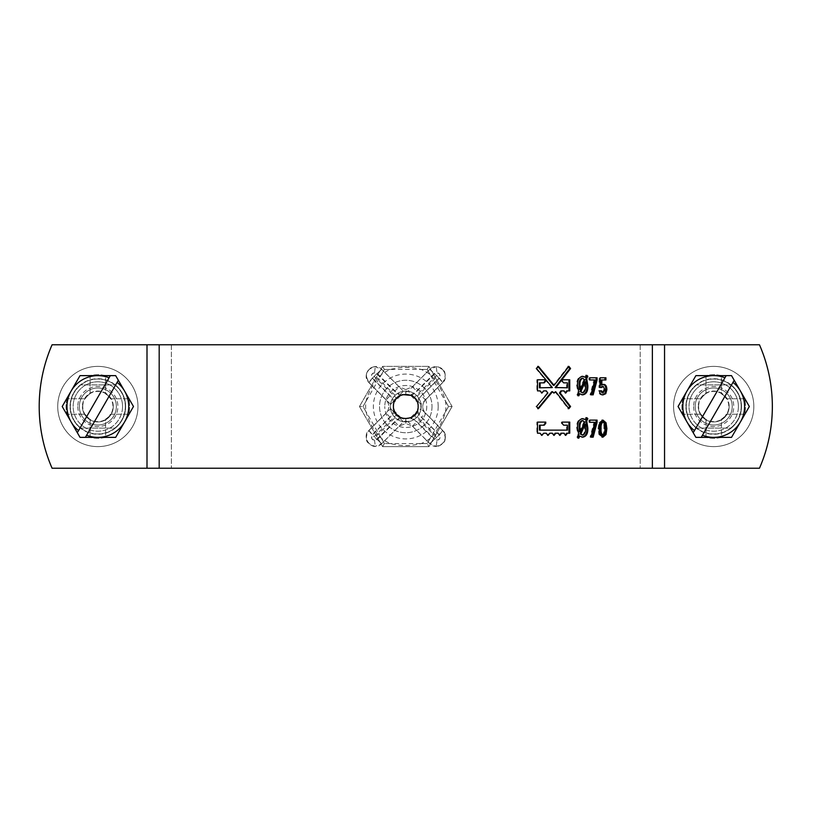 <?xml version="1.0" encoding="UTF-8"?>
<svg xmlns="http://www.w3.org/2000/svg" width="813" height="813" viewBox="0 0 813 813"><rect width="100%" height="100%" fill="white"/><g stroke="black" fill="none" stroke-linecap="round" stroke-linejoin="round"><path stroke-width="0.61" stroke-dasharray="4.07 3.05" d="M414.986 414.721L414.224 415.494L436.632 437.414L437.435 436.683L414.986 414.721L411.785 417.282L403.624 418.654M398.99 416.815L400.961 417.872M397.323 415.494L396.561 414.721L374.122 436.683L374.905 437.424L397.323 415.494M395.484 413.319L394.417 411.337M417.912 408.766L417.384 410.697L410.423 417.943L405.778 418.847L401.124 417.933L394.163 410.697L393.431 406.5L393.614 408.624M416.754 412.15L417.709 409.671M772.35 406.5A154.328 154.328 0 0 1 759.464 468.227A154.328 154.328 0 0 0 772.35 406.5A154.328 154.328 0 0 1 759.464 468.227L52.083 468.227A154.328 154.328 0 0 1 52.083 344.773L759.464 344.773A154.328 154.328 0 0 1 772.35 406.5A154.328 154.328 0 0 0 759.464 344.773A154.328 154.328 0 0 1 772.35 406.5M113.281 406.5A15.437 15.437 0 0 0 97.845 391.063A15.437 15.437 0 0 0 82.408 406.5A15.437 15.437 0 0 1 97.845 391.063A15.437 15.437 0 0 1 113.281 406.5A15.437 15.437 0 0 1 97.845 421.937A15.437 15.437 0 0 1 82.408 406.5A15.437 15.437 0 0 0 97.845 421.937A15.437 15.437 0 0 0 113.281 406.5A15.437 15.437 0 0 1 97.845 421.937A15.437 15.437 0 0 1 82.408 406.5M729.139 406.5A15.437 15.437 0 0 0 713.702 391.063A15.437 15.437 0 0 0 698.276 406.5A15.437 15.437 0 0 1 713.702 391.063A15.437 15.437 0 0 1 729.139 406.5A15.437 15.437 0 0 1 713.702 421.937A15.437 15.437 0 0 1 698.276 406.5A15.437 15.437 0 0 0 713.702 421.937A15.437 15.437 0 0 0 729.139 406.5A15.437 15.437 0 0 1 713.702 421.937A15.437 15.437 0 0 1 698.276 406.5M738.397 406.5A24.695 24.695 0 0 1 713.702 431.195A24.695 24.695 0 0 1 689.018 406.5A24.695 24.695 0 0 1 713.702 381.805A24.695 24.695 0 0 1 738.397 406.5A24.695 24.695 0 0 1 713.702 431.195A24.695 24.695 0 0 1 689.018 406.5A24.695 24.695 0 0 1 713.702 381.805A24.695 24.695 0 0 1 738.397 406.5A24.695 24.695 0 0 0 713.702 381.805A24.695 24.695 0 0 0 689.018 406.5M122.539 406.5A24.695 24.695 0 0 1 97.845 431.195A24.695 24.695 0 0 1 73.15 406.5A24.695 24.695 0 0 1 97.845 381.805A24.695 24.695 0 0 1 122.539 406.5A24.695 24.695 0 0 1 97.845 431.195A24.695 24.695 0 0 1 73.15 406.5A24.695 24.695 0 0 1 97.845 381.805A24.695 24.695 0 0 1 122.539 406.5A24.695 24.695 0 0 0 97.845 381.805A24.695 24.695 0 0 0 73.15 406.5M408.126 421.835L405.778 420.87L403.431 421.835L381.643 443.664C373.563 452.445 360.352 438.309 368.99 430.453L390.667 408.634L390.677 404.376L368.98 382.547C360.342 374.671 373.584 360.566 381.643 369.346L403.421 391.165L405.778 392.13L408.126 391.155L429.904 369.346C437.963 360.566 451.185 374.651 442.587 382.527L420.88 404.376L420.89 408.634L442.567 430.453C451.195 438.298 438.004 452.424 429.935 443.685L408.126 421.835L412.211 417.679L411.785 417.282M405.778 389.569L399.224 386.856L381.805 369.397L375.291 366.683C366.287 369.092 364.122 374.356 368.807 382.496L386.155 399.955C389.732 404.325 389.732 408.695 386.155 413.045L368.807 430.504C364.122 438.644 366.287 443.918 375.301 446.317L381.805 443.603L399.224 426.144L405.778 423.431L412.323 426.144L429.742 443.603L436.256 446.317C445.27 443.908 447.435 438.644 442.739 430.504L425.402 413.045C421.815 408.675 421.815 404.305 425.402 399.955L442.739 382.496C447.424 374.356 445.27 369.082 436.256 366.683L429.742 369.397L412.323 386.856L405.778 389.569L405.778 394.153L410.423 395.067L417.384 402.303L418.126 406.5L417.099 400.22L420.88 404.376M390.677 404.376L394.457 400.22L393.431 406.5L394.163 402.303L401.124 395.057L405.778 394.153M394.163 402.303L390.138 395.596L372.324 378.126C370.738 375.393 371.47 373.634 374.539 372.862L376.765 373.767L394.6 391.226L401.124 395.057M410.423 395.067L416.947 391.226L434.782 373.767L437.008 372.862C440.077 373.645 440.819 375.403 439.223 378.136L421.419 395.596L417.384 402.303M417.384 410.697L421.419 417.404L439.223 434.874C440.819 437.607 440.077 439.366 437.008 440.138L434.782 439.233L416.947 421.774L410.423 417.943M374.122 376.317L396.561 398.279L397.323 397.506L374.905 375.576L372.354 378.391C370.819 373.634 372.435 371.998 377.202 373.492L399.762 395.718M394.884 400.677L398.848 396.287M436.642 375.576L414.224 397.506L414.986 398.279L437.424 376.328L434.345 373.492C439.111 371.998 440.727 373.634 439.193 378.391L442.587 382.527M416.073 399.681L416.663 400.677M399.762 417.282L377.202 439.508C372.435 441.002 370.819 439.376 372.354 434.609L394.884 412.323M664.546 344.773L52.083 344.773A154.328 154.328 0 0 0 52.083 468.227L147.001 468.227L52.083 468.227A154.328 154.328 0 0 1 52.083 344.773L759.464 344.773L664.546 344.773L664.546 468.227M401.124 417.933L394.6 421.774L376.765 439.233L374.539 440.138C371.47 439.355 370.728 437.597 372.334 434.864L390.138 417.404L394.163 410.697M416.663 412.323L439.193 434.609C440.727 439.366 439.122 441.002 434.345 439.508L429.935 443.685M436.632 437.414L434.345 439.508L412.211 417.679L414.335 415.606M381.643 443.664L374.905 437.424M437.424 376.328L439.193 378.391L417.099 400.22L415.128 398.136M396.429 398.136L394.457 400.22L372.354 378.391L368.98 382.547M411.154 395.382L412.211 395.321L434.345 373.492L429.904 369.346M402.476 394.6L401.612 394.874M368.99 430.453L374.122 436.683M381.643 369.346L374.905 375.576M412.679 396.266L414.224 397.506M445.565 411.652A40.122 40.122 0 0 0 445.565 401.348C442.76 391.083 437.618 382.181 430.138 374.62A40.122 40.122 0 0 0 421.205 369.458C410.921 366.765 400.636 366.765 390.342 369.458A40.122 40.122 0 0 0 381.419 374.62C373.939 382.171 368.797 391.083 365.982 401.348A40.122 40.122 0 0 0 365.982 411.652C368.787 421.917 373.929 430.829 381.419 438.38A40.122 40.122 0 0 0 390.342 443.542C400.626 446.235 410.911 446.235 421.205 443.542A40.122 40.122 0 0 0 430.138 438.38C437.618 430.819 442.76 421.917 445.565 411.652L448.542 406.5L452.109 406.5L428.939 366.378L382.608 366.378L359.448 406.5L382.608 446.622L359.448 406.5L382.608 366.378L428.939 366.378L452.109 406.5L428.939 446.622L452.109 406.5L448.542 406.5L445.565 401.348M390.342 406.5A15.437 15.437 0 0 0 405.778 421.937A15.437 15.437 0 0 0 421.205 406.5A15.437 15.437 0 0 0 405.778 391.063A15.437 15.437 0 0 0 390.342 406.5A15.437 15.437 0 0 0 405.778 421.937A15.437 15.437 0 0 0 421.205 406.5A15.437 15.437 0 0 0 405.778 391.063A15.437 15.437 0 0 0 390.342 406.5M426.764 406.5A20.986 20.986 0 0 1 405.778 427.486A20.986 20.986 0 0 1 384.783 406.5A20.986 20.986 0 0 0 405.778 427.486A20.986 20.986 0 0 0 426.764 406.5A20.986 20.986 0 0 0 405.778 385.514A20.986 20.986 0 0 0 384.783 406.5A20.986 20.986 0 0 1 405.778 385.514A20.986 20.986 0 0 1 426.764 406.5M438.187 406.5A32.408 32.408 0 0 1 405.778 438.908A32.408 32.408 0 0 1 373.37 406.5A32.408 32.408 0 0 1 405.778 374.092A32.408 32.408 0 0 1 438.187 406.5M432.008 406.5A26.24 26.24 0 0 1 405.778 432.74A26.24 26.24 0 0 1 379.539 406.5A26.24 26.24 0 0 1 405.778 380.26A26.24 26.24 0 0 1 432.008 406.5A26.24 26.24 0 0 1 405.778 432.74A26.24 26.24 0 0 1 379.539 406.5A26.24 26.24 0 0 1 405.778 380.26A26.24 26.24 0 0 1 432.008 406.5M382.608 446.622L428.939 446.622L382.608 446.622L384.386 443.542L382.608 446.622M382.608 366.378L384.386 369.458L382.608 366.378M365.982 401.348L363.005 406.5L359.448 406.5L363.005 406.5L365.982 411.652M428.939 366.378L427.16 369.458L428.939 366.378M421.205 443.542L427.16 443.542L428.939 446.622L427.16 443.542L430.138 438.38M418.126 406.5C418.888 422.425 392.669 422.435 393.431 406.5C392.659 390.596 418.868 390.545 418.126 406.5M741.486 406.5A27.774 27.774 0 0 0 731.161 384.895L696.243 384.895A27.774 27.774 0 0 0 696.243 428.105L731.161 428.105A27.774 27.774 0 0 0 731.161 384.895L696.243 384.895A27.774 27.774 0 0 0 696.243 428.105L731.161 428.105A27.774 27.774 0 0 0 713.702 378.726A27.774 27.774 0 0 0 685.928 406.5A27.774 27.774 0 0 0 713.702 434.274A27.774 27.774 0 0 0 741.486 406.5M125.619 406.5A27.774 27.774 0 0 0 115.304 384.895L80.385 384.895A27.774 27.774 0 0 0 80.385 428.105L115.304 428.105A27.774 27.774 0 0 0 115.304 384.895L80.385 384.895A27.774 27.774 0 0 0 80.385 428.105L115.304 428.105A27.774 27.774 0 0 0 97.845 378.726A27.774 27.774 0 0 0 70.07 406.5A27.774 27.774 0 0 0 97.845 434.274A27.774 27.774 0 0 0 125.619 406.5M577.769 437.231L576.925 437.231L577.972 434.955L576.671 427.943C576.468 422.333 578.216 419.234 581.905 418.644L582.382 418.665M578.826 434.955L577.972 434.955M577.515 427.943L576.671 427.943M582.779 418.644L581.905 418.644M584.954 419.691L585.909 417.669L586.935 418.583M586.803 417.669L585.909 417.669M582.291 437.15L578.917 436.114M582.758 437.17L581.884 437.17M578.216 437.618L577.972 438.146L576.925 437.231M578.826 438.146L577.972 438.146M579.425 431.845L583.856 422.11L581.915 420.595M581.884 435.219C584.029 434.142 584.933 431.703 584.598 427.902L584.344 424.142M584.598 427.902L585.492 427.902M583.856 422.11L584.74 422.11M594.913 422.303L593.978 422.303L590.025 437.17L590.929 437.17L590.025 437.17M588.927 422.303L589.832 422.303L588.927 422.303L588.927 420.108L589.832 420.108L588.927 420.108M597.077 420.108L596.132 420.108M593.155 437.17L592.23 437.17M599.852 434.538L598.896 434.538L597.992 428.634L598.896 422.74L602.484 420.148M598.947 428.634L597.992 428.634M599.852 422.74L598.896 422.74M602.972 420.108L602.006 420.108M602.484 437.13L598.896 434.538M602.972 437.17L602.006 437.17M602.006 435.219C603.52 434.061 604.13 431.866 603.856 428.634C604.13 425.412 603.52 423.217 602.006 422.059M603.856 428.634L604.842 428.634M577.769 394.905L576.925 394.905L577.972 392.628L576.671 385.606C576.468 380.006 578.216 376.907 581.905 376.317L582.382 376.338M578.826 392.628L577.972 392.628M577.515 385.606L576.671 385.606M582.779 376.317L581.905 376.317M584.954 377.364L585.909 375.342L586.935 376.246M586.803 375.342L585.909 375.342M582.291 394.823L578.917 393.787M582.758 394.844L581.884 394.844M578.216 395.291L577.972 395.809L576.925 394.905M578.826 395.809L577.972 395.809M579.425 389.518L583.856 379.783L581.915 378.269M581.884 392.892C584.029 391.815 584.933 389.376 584.598 385.575L584.344 381.805M584.598 385.575L585.492 385.575M583.856 379.783L584.74 379.783M594.913 379.976L593.978 379.976L590.025 394.844L590.929 394.844L590.025 394.844M588.927 379.976L589.832 379.976L588.927 379.976L588.927 377.781L589.832 377.781L588.927 377.781M597.077 377.781L596.132 377.781M593.155 394.844L592.23 394.844M600.797 385.098L603.114 384.397M603.602 384.366L602.626 384.366M602.667 394.813L602.209 394.844C600.207 395.098 598.957 393.746 598.449 390.799L599.405 390.799L598.449 390.799M603.185 394.844L602.209 394.844M601.549 390.799L600.583 390.799M602.138 392.892L603.856 389.61L602.189 386.307M604.842 389.61L603.856 389.61M601.793 387.486L600.827 387.486M598.896 387.486L599.852 387.486L598.896 387.486L599.191 377.781L600.157 377.781L599.191 377.781M605.939 377.781L604.953 377.781M605.939 379.976L600.949 379.976M545.086 379.783L545.777 379.783M536.844 379.783L537.495 379.783L536.844 379.783L536.844 390.89L537.495 390.89L536.844 390.89M541.6 393.014L539.456 390.89L540.117 390.89M543.064 390.89L546.316 390.89M545.625 390.89L547.85 393.025M547.149 393.025L536.56 406.5M535.919 406.5L538.419 408.685M551.763 391.714L553.734 393.004M554.964 391.714L568.124 408.685L568.927 408.685M568.124 408.685L568.531 408.146M560.899 390.89L564.08 390.89M563.297 390.89L565.35 392.994M566.6 390.89L569.75 390.89M568.948 379.783L569.75 379.783M561.397 379.783L562.169 379.783L561.397 379.783L561.397 381.012L562.169 381.012M561.397 381.012L563.612 382.862M567.413 387.801L566.61 387.801L566.61 382.862L567.413 382.862M566.61 387.801L555.33 387.801M568.531 366.907L568.124 366.378L568.927 366.378M568.124 366.378L553.368 385.342M537.759 366.378L535.919 368.553L536.56 368.553M535.919 368.553L551.61 387.527L552.342 387.527M551.61 387.527L552.118 387.801M551.387 387.801L539.436 387.801M539.436 382.862L544.243 382.862M566.61 433.217L569.75 433.217M568.948 422.11L569.75 422.11M561.397 422.11L562.169 422.11L561.397 422.11L561.397 423.339L562.169 423.339M561.397 423.339L563.612 425.199M567.413 430.138L566.61 430.138L566.61 425.199L567.413 425.199M566.61 430.138L539.436 430.138M539.436 425.199L544.243 425.199M545.086 422.11L545.777 422.11M536.844 422.11L537.495 422.11L536.844 422.11L536.844 433.217L537.495 433.217L536.844 433.217M541.58 435.341L539.436 433.217L540.106 433.217M543.043 433.217L546.295 433.217M545.594 433.217L547.718 435.341M549.131 433.217L552.352 433.217M551.631 433.217L553.734 435.331M555.096 433.217L558.287 433.217M557.535 433.217L559.618 435.321M560.919 433.217L564.09 433.217M563.307 433.217L565.36 435.321M116.361 406.5A18.516 18.516 0 0 1 97.845 425.016A18.516 18.516 0 0 1 79.328 406.5A18.516 18.516 0 0 0 97.845 425.016A18.516 18.516 0 0 0 116.361 406.5A18.516 18.516 0 0 0 97.845 387.984A18.516 18.516 0 0 0 79.328 406.5A18.516 18.516 0 0 1 97.845 387.984A18.516 18.516 0 0 1 116.361 406.5A18.516 18.516 0 0 1 97.845 425.016A18.516 18.516 0 0 1 79.328 406.5A18.516 18.516 0 0 1 97.845 387.984A18.516 18.516 0 0 1 116.361 406.5A18.516 18.516 0 0 0 97.845 387.984A18.516 18.516 0 0 0 79.328 406.5M125.314 406.5A27.469 27.469 0 0 0 97.845 379.031A27.469 27.469 0 0 0 70.375 406.5A27.469 27.469 0 0 0 97.845 433.969A27.469 27.469 0 0 0 125.314 406.5A27.469 27.469 0 0 0 97.845 379.031A27.469 27.469 0 0 0 70.375 406.5A27.469 27.469 0 0 0 97.845 433.969A27.469 27.469 0 0 0 125.314 406.5M82.753 406.5A15.091 15.091 0 0 1 97.845 391.409A15.091 15.091 0 0 1 112.936 406.5A15.091 15.091 0 0 1 97.845 421.591A15.091 15.091 0 0 1 82.753 406.5M115.67 437.364L133.484 406.5L115.67 375.636L80.02 375.636L62.205 406.5L80.02 437.364L115.67 437.364M110.314 375.636L77.855 431.855M85.375 437.364L117.834 381.145M732.228 406.5A18.516 18.516 0 0 1 713.702 425.016A18.516 18.516 0 0 1 695.186 406.5A18.516 18.516 0 0 0 713.702 425.016A18.516 18.516 0 0 0 732.228 406.5A18.516 18.516 0 0 0 713.702 387.984A18.516 18.516 0 0 0 695.186 406.5A18.516 18.516 0 0 1 713.702 387.984A18.516 18.516 0 0 1 732.228 406.5A18.516 18.516 0 0 1 713.702 425.016A18.516 18.516 0 0 1 695.186 406.5A18.516 18.516 0 0 1 713.702 387.984A18.516 18.516 0 0 1 732.228 406.5A18.516 18.516 0 0 0 713.702 387.984A18.516 18.516 0 0 0 695.186 406.5M741.171 406.5A27.469 27.469 0 0 0 713.702 379.031A27.469 27.469 0 0 0 686.233 406.5A27.469 27.469 0 0 0 713.702 433.969A27.469 27.469 0 0 0 741.171 406.5A27.469 27.469 0 0 0 713.702 379.031A27.469 27.469 0 0 0 686.233 406.5A27.469 27.469 0 0 0 713.702 433.969A27.469 27.469 0 0 0 741.171 406.5M698.611 406.5A15.091 15.091 0 0 1 713.702 391.409A15.091 15.091 0 0 1 728.804 406.5A15.091 15.091 0 0 1 713.702 421.591A15.091 15.091 0 0 1 698.611 406.5M731.527 437.364L749.342 406.5L731.527 375.636L695.887 375.636L678.062 406.5L695.887 437.364L731.527 437.364M726.182 375.636L693.723 431.855M701.233 437.364L733.692 381.145M67.001 398.787A31.788 31.788 0 0 0 67.001 414.213L85.192 414.213A14.817 14.817 0 0 0 90.131 419.152L90.131 437.343A31.788 31.788 0 0 0 105.558 437.343L105.558 419.152A14.817 14.817 0 0 0 110.487 414.213L128.688 414.213A31.788 31.788 0 0 0 128.688 398.787L110.487 398.787A14.817 14.817 0 0 0 105.558 393.848L105.558 375.657A31.788 31.788 0 0 0 90.131 375.657L90.131 393.848A14.817 14.817 0 0 0 85.192 398.787L67.001 398.787A31.788 31.788 0 0 0 67.001 414.213L85.192 414.213A14.817 14.817 0 0 0 90.131 419.152L90.131 437.343A31.788 31.788 0 0 0 105.558 437.343L105.558 419.152A14.817 14.817 0 0 0 110.487 414.213L128.688 414.213A31.788 31.788 0 0 0 128.688 398.787L110.487 398.787A14.817 14.817 0 0 0 105.558 393.848L105.558 375.657A31.788 31.788 0 0 0 90.131 375.657L90.131 393.848A14.817 14.817 0 0 0 85.192 398.787L67.001 398.787M137.966 406.5A40.122 40.122 0 0 0 97.845 366.378A40.122 40.122 0 0 0 57.723 406.5A40.122 40.122 0 0 0 97.845 446.622A40.122 40.122 0 0 0 137.966 406.5A40.122 40.122 0 0 0 97.845 366.378A40.122 40.122 0 0 0 57.723 406.5A40.122 40.122 0 0 0 97.845 446.622A40.122 40.122 0 0 0 137.966 406.5M682.869 398.787A31.788 31.788 0 0 0 682.869 414.213L701.06 414.213A14.817 14.817 0 0 0 705.989 419.152L705.989 437.343A31.788 31.788 0 0 0 721.426 437.343L721.426 419.152A14.817 14.817 0 0 0 726.355 414.213L744.545 414.213A31.788 31.788 0 0 0 744.545 398.787L726.355 398.787A14.817 14.817 0 0 0 721.426 393.848L721.426 375.657A31.788 31.788 0 0 0 705.989 375.657L705.989 393.848A14.817 14.817 0 0 0 701.06 398.787L682.869 398.787A31.788 31.788 0 0 0 682.869 414.213L701.06 414.213A14.817 14.817 0 0 0 705.989 419.152L705.989 437.343A31.788 31.788 0 0 0 721.426 437.343L721.426 419.152A14.817 14.817 0 0 0 726.355 414.213L744.545 414.213A31.788 31.788 0 0 0 744.545 398.787L726.355 398.787A14.817 14.817 0 0 0 721.426 393.848L721.426 375.657A31.788 31.788 0 0 0 705.989 375.657L705.989 393.848A14.817 14.817 0 0 0 701.06 398.787L682.869 398.787M753.834 406.5A40.122 40.122 0 0 0 713.702 366.378A40.122 40.122 0 0 0 673.581 406.5A40.122 40.122 0 0 0 713.702 446.622A40.122 40.122 0 0 0 753.834 406.5A40.122 40.122 0 0 0 713.702 366.378A40.122 40.122 0 0 0 673.581 406.5A40.122 40.122 0 0 0 713.702 446.622A40.122 40.122 0 0 0 753.834 406.5M640.197 344.773L640.197 468.227L640.197 344.773M159.185 344.773L159.185 468.227M390.667 408.634L396.429 414.854M403.421 391.165L397.222 397.405M147.001 344.773L147.001 468.227M652.372 344.773L652.372 468.227M171.36 344.773L171.36 468.227L171.36 344.773M405.778 423.431L405.778 418.847M394.6 421.774L399.224 426.144M376.765 439.233L381.805 443.603M412.323 426.144L416.947 421.774M374.539 440.138L375.301 446.317C373.411 447.343 366.439 442.679 366.622 440.219C365.637 435.463 366.338 432.231 368.746 430.524L372.334 434.864M429.742 443.603L434.782 439.233M439.223 434.874L442.8 430.524C445.25 432.404 445.961 435.636 444.935 440.219C445.097 442.689 438.136 447.343 436.256 446.317L437.008 440.138M390.138 417.404L386.134 413.055C391.531 407.11 387.14 400.087 386.134 399.945L390.138 395.596M442.8 430.524L425.412 413.055L421.419 417.404M372.324 378.126L368.746 382.476L366.063 375.728C367.1 370.047 370.179 367.029 375.291 366.683L374.539 372.862M425.412 413.055C424.416 412.913 420.016 405.89 425.412 399.945L421.419 395.596M439.223 378.136L442.8 382.476C445.229 380.85 445.9 377.517 444.813 372.466C443.746 369.234 440.89 367.303 436.256 366.683L437.008 372.862M376.765 373.767L381.805 369.397M394.6 391.226L399.224 386.856M429.742 369.397L434.782 373.767M412.323 386.856L416.947 391.226M403.431 421.835L397.211 415.606M437.435 436.683L442.567 430.453M415.118 414.854L420.89 408.634M414.335 397.405L408.126 391.155M430.138 374.62L427.16 369.458L421.205 369.458M390.342 369.458L384.386 369.458L381.419 374.62M381.419 438.38L384.386 443.542L390.342 443.542M427.16 369.458L448.542 406.5L427.16 443.542L384.386 443.542L363.005 406.5L384.386 369.458L427.16 369.458M77.784 406.5A20.061 20.061 0 0 0 97.845 426.561A20.061 20.061 0 0 0 117.905 406.5A20.061 20.061 0 0 0 97.845 386.439A20.061 20.061 0 0 0 77.784 406.5M693.641 406.5A20.061 20.061 0 0 0 713.702 426.561A20.061 20.061 0 0 0 733.773 406.5A20.061 20.061 0 0 0 713.702 386.439A20.061 20.061 0 0 0 693.641 406.5M368.746 430.524L386.134 413.055M386.134 399.945L368.746 382.476M425.412 399.945L442.8 382.476M541.265 393.055L541.936 393.055M553.368 393.055L554.1 393.055M564.954 393.055L565.746 393.055M541.245 435.382L541.915 435.382M547.373 435.382L548.074 435.382M553.368 435.382L554.1 435.382M559.232 435.382L559.994 435.382M564.974 435.382L565.757 435.382"/><path stroke-width="1.22" d="M416.754 412.15L414.224 415.494M400.961 417.872L403.624 418.654M399.762 417.282L395.484 413.319M397.323 415.494L396.561 414.721M393.614 408.624L394.417 411.337M417.709 409.671L417.912 408.766M396.561 398.279L397.323 397.506M414.224 397.506L416.073 399.681M398.848 396.287L401.612 394.874M411.154 395.382L402.476 394.6M411.785 395.718L412.679 396.266M418.126 406.5C418.888 422.425 392.669 422.435 393.431 406.5C392.659 390.596 418.868 390.545 418.126 406.5M772.35 406.5A154.328 154.328 0 0 1 759.464 468.227L52.083 468.227A154.328 154.328 0 0 1 52.083 344.773L759.464 344.773A154.328 154.328 0 0 1 772.35 406.5M569.75 422.11L562.169 422.11L562.169 423.339L563.612 425.199L567.413 425.199L567.413 430.138L540.106 430.138L540.106 425.199L544.243 425.199L545.777 423.339L545.777 422.11L537.495 422.11L537.495 433.217L540.106 433.217L541.915 435.382L543.724 433.217L546.295 433.217L548.074 435.382L549.842 433.217L552.352 433.217L554.1 435.382L555.838 433.217L558.287 433.217L559.994 435.382L561.692 433.217L564.09 433.217L565.757 435.382L567.413 433.217L569.75 433.217L569.75 422.11M537.495 379.783L537.495 390.89L540.117 390.89L541.936 393.055L543.745 390.89L546.316 390.89L547.85 393.025L536.56 406.5L538.419 408.685L552.484 391.714L554.1 393.055L555.706 391.714L568.927 408.685L570.574 406.5L560.218 393.025L561.661 390.89L564.08 390.89L565.746 393.055L567.403 390.89L569.75 390.89L569.75 379.783L562.169 379.783L562.169 381.012L563.612 382.862L567.413 382.862L567.413 387.801L555.848 387.527L570.574 368.553L568.927 366.378L554.1 385.342L538.419 366.378L536.56 368.553L552.342 387.527L540.106 387.801L540.106 382.862L544.243 382.862L545.777 381.012L545.777 379.783L537.495 379.783L545.086 379.783L545.086 381.012L545.777 381.012M601.915 379.976L601.772 385.098L603.602 384.366C605.715 384.447 606.813 386.236 606.884 389.701L605.797 393.675L603.185 394.844C601.173 395.098 599.913 393.746 599.405 390.799L601.549 390.799L603.114 392.892L604.842 389.61L603.165 386.307L601.793 387.486L599.852 387.486L600.157 377.781L605.939 377.781L605.939 379.976L600.949 379.976L600.797 385.098L601.772 385.098M590.929 394.844L594.913 379.976L589.832 379.976L589.832 377.781L597.077 377.781L597.077 380.067L593.155 394.844L590.929 394.844L592.23 394.844L596.132 380.067L596.132 377.781L589.832 377.781M578.826 395.809L577.769 394.905L578.826 392.628L577.515 385.606C577.321 380.006 579.069 376.907 582.779 376.317L585.848 377.364L586.803 375.342L587.84 376.246L586.712 378.706L587.84 385.535C588.084 391.124 586.386 394.224 582.758 394.844L579.771 393.787L578.826 395.809M602.972 437.17L599.852 434.538L598.947 428.634L599.852 422.74L602.972 420.108L606.031 422.74L606.884 428.634L606.031 434.538L602.972 437.17M590.929 437.17L594.913 422.303L589.832 422.303L589.832 420.108L597.077 420.108L597.077 422.394L593.155 437.17L590.929 437.17L592.23 437.17L596.132 422.394L596.132 420.108L589.832 420.108M578.826 438.146L577.769 437.231L578.826 434.955L577.515 427.943C577.321 422.333 579.069 419.234 582.779 418.644L585.848 419.691L586.803 417.669L587.84 418.583L586.712 421.032L587.84 427.862C588.084 433.451 586.386 436.551 582.758 437.17L579.771 436.114L578.826 438.146M581.905 418.644L585.848 419.691M585.909 417.669L586.935 418.583L585.817 421.032L586.945 427.862C587.189 433.451 585.502 436.551 581.884 437.17M587.84 418.583L586.935 418.583M586.712 421.032L585.817 421.032M587.84 427.862L586.945 427.862M579.771 436.114L578.917 436.114L577.972 438.146M582.789 420.595L581.915 420.595C579.73 421.632 578.795 424.04 579.12 427.821L579.425 431.845L580.289 431.845L584.74 422.11L582.789 420.595C580.594 421.632 579.659 424.04 579.984 427.821L580.289 431.845M585.228 424.142L584.344 424.142L580.025 433.878L582.758 435.219C584.913 434.142 585.827 431.703 585.492 427.902L585.228 424.142L580.899 433.878L582.758 435.219M580.025 433.878L580.899 433.878M579.12 427.821L579.984 427.821M593.978 422.303L589.832 422.303M597.077 422.394L596.132 422.394M602.006 420.108L605.035 422.74L605.888 428.634L605.035 434.538L602.006 437.17M606.031 422.74L605.035 422.74M606.884 428.634L605.888 428.634M606.031 434.538L605.035 434.538M602.972 422.059L602.006 422.059C600.482 423.197 599.862 425.392 600.126 428.634C599.862 431.886 600.482 434.081 602.006 435.219L602.972 435.219C604.496 434.061 605.116 431.866 604.842 428.634C605.116 425.412 604.496 423.217 602.972 422.059C601.447 423.197 600.817 425.392 601.092 428.634C600.817 431.886 601.447 434.081 602.972 435.219M600.126 428.634L601.092 428.634M581.905 376.317L585.848 377.364M585.909 375.342L586.935 376.246L585.817 378.706L586.945 385.535C587.189 391.124 585.502 394.224 581.884 394.844M587.84 376.246L586.935 376.246M586.712 378.706L585.817 378.706M587.84 385.535L586.945 385.535M579.771 393.787L578.917 393.787L577.972 395.809M582.789 378.269L581.915 378.269C579.73 379.305 578.795 381.714 579.12 385.484L579.425 389.518L580.289 389.518L584.74 379.783L582.789 378.269C580.594 379.305 579.659 381.714 579.984 385.484L580.289 389.518M585.228 381.805L584.344 381.805L580.025 391.541L582.758 392.892C584.913 391.815 585.827 389.376 585.492 385.575L585.228 381.805L580.899 391.541L582.758 392.892M580.025 391.541L580.899 391.541M579.12 385.484L579.984 385.484M593.978 379.976L589.832 379.976M597.077 380.067L596.132 380.067M602.626 384.366C604.73 384.447 605.817 386.236 605.888 389.701L604.811 393.675L602.209 394.844M606.884 389.701L605.888 389.701M605.797 393.675L604.811 393.675M603.114 392.892L602.138 392.892L600.583 390.799L599.405 390.799M603.165 386.307L599.852 387.486M602.25 386.724L601.274 386.724M604.953 379.976L604.953 377.781L600.157 377.781M539.456 390.89L537.495 390.89M541.6 393.014L543.745 390.89M537.759 408.685L551.763 391.714L552.484 391.714M553.734 393.004L555.706 391.714M568.124 408.685L569.761 406.5L570.574 406.5M569.761 406.5L559.456 393.025L560.218 393.025M559.456 393.025L560.899 390.89L561.661 390.89M565.35 392.994L566.6 390.89L567.403 390.89M568.948 390.89L568.948 379.783L562.169 379.783M566.61 382.862L563.612 382.862M555.848 387.527L555.106 387.527L556.072 387.801M555.106 387.527L569.761 368.553L570.574 368.553M569.761 368.553L568.124 366.378M537.759 366.378L553.368 385.342L554.1 385.342M540.106 382.862L539.436 382.862L539.436 387.801L540.106 387.801M543.562 382.862L545.086 381.012M568.948 433.217L568.948 422.11L562.169 422.11M566.61 425.199L563.612 425.199M540.106 425.199L539.436 425.199L539.436 430.138L540.106 430.138M543.562 425.199L545.086 423.339L545.086 422.11L537.495 422.11M539.436 433.217L537.495 433.217M541.58 435.341L543.724 433.217M547.718 435.341L549.842 433.217M553.734 435.331L555.096 433.217L555.838 433.217M559.618 435.321L560.919 433.217L561.692 433.217M565.36 435.321L566.61 433.217L567.413 433.217M110.314 375.636L109.094 377.76A30.864 30.864 0 0 0 71.117 421.937L80.02 437.364L85.375 437.364L86.595 435.24A30.864 30.864 0 0 0 117.113 382.384L118.342 380.26L115.67 375.636L80.02 375.636L62.205 406.5L71.117 421.937A30.864 30.864 0 0 0 78.576 430.616L77.855 431.855M85.375 437.364L115.67 437.364L133.484 406.5L118.342 380.26L117.834 381.145M86.595 435.24L117.113 382.384M109.094 377.76L78.576 430.616M726.182 375.636L724.952 377.76A30.864 30.864 0 0 0 686.975 421.937L695.887 437.364L701.233 437.364L702.452 435.24A30.864 30.864 0 0 0 732.97 382.384L734.2 380.26L731.527 375.636L695.887 375.636L678.062 406.5L686.975 421.937A30.864 30.864 0 0 0 694.434 430.616L693.723 431.855M701.233 437.364L731.527 437.364L740.44 421.937L749.342 406.5L734.2 380.26L733.692 381.145M702.452 435.24L732.97 382.384M724.952 377.76L694.434 430.616M664.546 344.773L664.546 468.227M147.001 344.773L147.001 468.227M159.185 344.773L159.185 468.227M652.372 344.773L652.372 468.227M545.086 423.339L545.777 423.339"/></g></svg>
